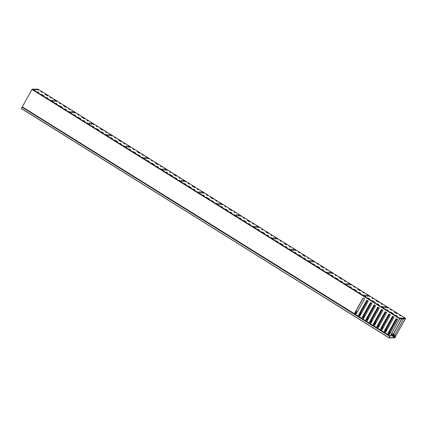 <?xml version="1.0" encoding="UTF-8"?>
<svg xmlns="http://www.w3.org/2000/svg" width="427" height="427" viewBox="0 0 427 427"><rect width="100%" height="100%" fill="white"/><g stroke="black" fill="none" stroke-linecap="round" stroke-linejoin="round"><path stroke-width="0.64" d="M389.611 337.01L389.904 336.423L22.087 107.225L21.371 108.506L389.098 337.794L389.808 336.519M389.68 337.052L389.227 337.698L394.959 337.634L395.717 336.359L394.89 337.832L389.082 337.89L21.371 108.506M394.959 337.634L390.785 335.03M389.477 334.218L388.116 333.37M385.805 331.928L384.439 331.074M382.128 329.633L380.761 328.785M378.45 327.338L377.084 326.49M374.773 325.048L373.406 324.2M371.095 322.753L369.729 321.905M367.417 320.463L366.056 319.609M363.74 318.168L362.379 317.32M360.062 315.873L358.701 315.025M356.385 313.583L355.024 312.735M389.098 337.794L21.35 108.602M22.087 107.225L389.878 336.433M367.594 296.471L364.973 294.886L367.594 296.471M349.206 285.006L346.591 283.421L349.206 285.006M330.818 273.547L328.203 271.956L330.818 273.547M312.436 262.082L309.815 260.491L312.436 262.082M294.048 250.617L291.433 249.026L294.048 250.617M275.661 239.152L273.045 237.561L275.661 239.152M257.273 227.687L254.657 226.096L257.273 227.687M238.89 216.222L236.27 214.632L238.89 216.222M220.503 204.757L217.887 203.167L220.503 204.757M202.115 193.292L199.5 191.702L202.115 193.292M183.727 181.827L181.112 180.237L183.727 181.827M165.345 170.362L162.724 168.777L165.345 170.362M146.957 158.897L144.342 157.312L146.957 158.897M128.57 147.432L125.954 145.847L128.57 147.432M110.182 135.967L107.567 134.382L110.182 135.967M91.8 124.508L89.179 122.917L91.8 124.508M73.412 113.043L70.797 111.452L73.412 113.043M55.024 101.578L52.409 99.987L55.024 101.578M404.31 318.574L405.271 318.788L405.218 319.076L394.804 337.495L405.65 318.403L37.907 89.11L37.154 89.115L38.478 90.092L36.674 89.12L35.318 89.136L36.642 90.113L34.838 89.142L33.354 89.382M385.981 307.936L383.361 306.351L385.981 307.936M74.415 112.653L75.248 113.022L74.89 112.648L72.633 111.431L74.415 112.653M78.717 115.29L77.794 114.639L78.717 115.29M65.219 106.921L66.057 107.289L65.699 106.915L63.442 105.699L65.219 106.921M69.521 109.558L68.603 108.906L69.521 109.558M92.798 124.118L93.636 124.487L93.278 124.113L91.02 122.896L92.798 124.118M97.1 126.75L96.182 126.104L97.1 126.75M83.607 118.386L84.445 118.754L84.087 118.38L81.824 117.163L83.607 118.386M87.909 121.017L86.985 120.371L87.909 121.017M41.942 92.36L41.024 91.709L41.942 92.36M56.028 101.188L56.866 101.557L56.503 101.183L54.245 99.966L56.028 101.188M60.33 103.825L59.406 103.174L60.33 103.825M46.837 95.456L47.669 95.824L47.312 95.451L45.054 94.234L46.837 95.456M51.139 98.093L50.215 97.441L51.139 98.093M295.052 250.227L295.884 250.596L295.527 250.222L293.269 249.005L295.052 250.227M299.354 252.864L298.43 252.213L299.354 252.864M285.855 244.495L286.693 244.863L286.336 244.49L284.078 243.273L285.855 244.495M290.157 247.132L289.239 246.48L290.157 247.132M313.434 261.692L314.272 262.061L313.914 261.687L311.657 260.47L313.434 261.692M317.736 264.324L316.818 263.678L317.736 264.324M304.243 255.96L305.081 256.328L304.718 255.954L302.46 254.738L304.243 255.96M308.545 258.591L307.621 257.945L308.545 258.591M258.276 227.297L259.114 227.666L258.757 227.292L256.494 226.075L258.276 227.297M262.578 229.934L261.655 229.283L262.578 229.934M249.085 221.565L249.918 221.933L249.56 221.56L247.302 220.343L249.085 221.565M253.387 224.202L252.464 223.551L253.387 224.202M276.664 238.762L277.502 239.131L277.139 238.757L274.881 237.54L276.664 238.762M280.966 241.399L280.043 240.748L280.966 241.399M267.467 233.03L268.305 233.398L267.948 233.025L265.69 231.808L267.467 233.03M271.769 235.667L270.851 235.015L271.769 235.667M368.592 296.082L369.43 296.455L369.072 296.076L366.814 294.865L368.592 296.082M372.899 298.719L371.976 298.067L372.899 298.719M359.401 290.349L360.239 290.723L359.881 290.344L357.618 289.132L359.401 290.349M363.703 292.986L362.779 292.335L363.703 292.986M386.979 307.547L387.817 307.92L387.46 307.541L385.202 306.33L386.979 307.547M391.281 310.183L390.363 309.532L391.281 310.183M377.788 301.814L378.626 302.188L378.263 301.809L376.006 300.597L377.788 301.814M382.09 304.451L381.167 303.8L382.09 304.451M331.822 273.152L332.66 273.526L332.302 273.152L330.039 271.935L331.822 273.152M336.124 275.789L335.2 275.143L336.124 275.789M322.631 267.425L323.463 267.793L323.106 267.419L320.848 266.202L322.631 267.425M326.933 270.056L326.009 269.41L326.933 270.056M350.209 284.617L351.042 284.99L350.684 284.612L348.427 283.4L350.209 284.617M354.511 287.254L353.588 286.608L354.511 287.254M341.013 278.884L341.851 279.258L341.493 278.879L339.235 277.667L341.013 278.884M345.315 281.521L344.397 280.875L345.315 281.521M147.961 158.508L148.793 158.881L148.436 158.502L146.178 157.291L147.961 158.508M152.263 161.144L151.339 160.493L152.263 161.144M138.764 152.775L139.602 153.149L139.245 152.77L136.987 151.558L138.764 152.775M143.066 155.412L142.148 154.761L143.066 155.412M166.343 169.973L167.181 170.346L166.824 169.967L164.566 168.756L166.343 169.973M170.645 172.609L169.727 171.958L170.645 172.609M157.152 164.24L157.99 164.614L157.632 164.235L155.369 163.023L157.152 164.24M161.454 166.877L160.531 166.226L161.454 166.877M111.185 135.578L112.023 135.951L111.666 135.578L109.408 134.361L111.185 135.578M115.487 138.215L114.569 137.569L115.487 138.215M101.994 129.851L102.832 130.219L102.469 129.845L100.212 128.628L101.994 129.851M106.296 132.482L105.373 131.836L106.296 132.482M129.573 147.043L130.411 147.416L130.048 147.037L127.79 145.826L129.573 147.043M133.875 149.68L132.952 149.034L133.875 149.68M120.382 141.31L121.215 141.684L120.857 141.305L118.599 140.093L120.382 141.31M124.684 143.947L123.761 143.301L124.684 143.947M221.506 204.368L222.339 204.736L221.981 204.362L219.724 203.151L221.506 204.368M225.808 207.004L224.885 206.353L225.808 207.004M212.31 198.635L213.148 199.003L212.79 198.63L210.532 197.418L212.31 198.635M216.612 201.272L215.694 200.621L216.612 201.272M239.889 215.832L240.727 216.201L240.369 215.827L238.111 214.616L239.889 215.832M244.191 218.469L243.273 217.818L244.191 218.469M230.697 210.1L231.535 210.468L231.172 210.095L228.915 208.883L230.697 210.1M234.999 212.737L234.076 212.086L234.999 212.737M184.731 181.438L185.569 181.806L185.211 181.432L182.948 180.221L184.731 181.438M189.033 184.074L188.11 183.423L189.033 184.074M175.54 175.705L176.372 176.079L176.015 175.7L173.757 174.488L175.54 175.705M179.842 178.342L178.918 177.691L179.842 178.342M203.119 192.903L203.957 193.271L203.594 192.897L201.336 191.686L203.119 192.903M207.421 195.539L206.497 194.888L207.421 195.539M193.922 187.17L194.76 187.538L194.402 187.165L192.145 185.953L193.922 187.17M198.229 189.807L197.306 189.156L198.229 189.807M400.478 315.916L399.555 315.265L400.478 315.916M396.176 313.279L397.009 313.653L396.651 313.274L394.393 312.062L396.176 313.279M369.798 299.017L368.298 298.11L369.798 299.017M374.949 302.225L372.328 300.635L374.949 302.225M378.995 304.75L377.489 303.843L378.995 304.75M388.186 310.477L386.686 309.575L388.186 310.477M384.14 307.958L381.524 306.367L384.14 307.958M365.752 296.493L363.137 294.902L365.752 296.493M360.607 293.285L359.107 292.378L360.607 293.285M356.561 290.76L353.946 289.17L356.561 290.76M351.416 287.552L349.91 286.645L351.416 287.552M347.37 285.028L344.749 283.437L347.37 285.028M342.219 281.82L340.719 280.913L342.219 281.82M338.173 279.295L335.558 277.705L338.173 279.295M333.028 276.088L331.528 275.18L333.028 276.088M328.982 273.563L326.367 271.972L328.982 273.563M323.831 270.355L322.332 269.448L323.831 270.355M319.791 267.83L317.17 266.245L319.791 267.83M314.64 264.623L313.14 263.715L314.64 264.623M310.594 262.098L307.979 260.513L310.594 262.098M305.449 258.89L303.949 257.983L305.449 258.89M301.403 256.365L298.788 254.78L301.403 256.365M296.253 253.158L294.753 252.25L296.253 253.158M292.207 250.633L289.591 249.048L292.207 250.633M287.061 247.425L285.562 246.518L287.061 247.425M283.016 244.901L280.4 243.315L283.016 244.901M277.87 241.693L276.365 240.785L277.87 241.693M273.824 239.168L271.204 237.583L273.824 239.168M268.674 235.96L267.174 235.053L268.674 235.96M264.628 233.436L262.013 231.85L264.628 233.436M259.483 230.228L257.983 229.32L259.483 230.228M255.437 227.708L252.821 226.118L255.437 227.708M250.286 224.495L248.786 223.588L250.286 224.495M246.246 221.976L243.625 220.385L246.246 221.976M241.095 218.763L239.595 217.855L241.095 218.763M237.049 216.243L234.434 214.653L237.049 216.243M231.904 213.03L230.404 212.123L231.904 213.03M227.858 210.511L225.242 208.92L227.858 210.511M222.707 207.298L221.207 206.39L222.707 207.298M218.667 204.779L216.046 203.188L218.667 204.779M213.516 201.565L212.016 200.658L213.516 201.565M209.47 199.046L206.855 197.455L209.47 199.046M204.325 195.833L202.82 194.931L204.325 195.833M200.279 193.314L197.658 191.723L200.279 193.314M195.128 190.1L193.628 189.198L195.128 190.1M191.082 187.581L188.467 185.991L191.082 187.581M185.937 184.368L184.437 183.466L185.937 184.368M181.891 181.849L179.276 180.258L181.891 181.849M176.746 178.635L175.241 177.733L176.746 178.635M172.7 176.116L170.079 174.526L172.7 176.116M167.549 172.903L166.05 172.001L167.549 172.903M163.504 170.384L160.888 168.793L163.504 170.384M158.358 167.17L156.858 166.268L158.358 167.17M154.312 164.651L151.697 163.061L154.312 164.651M149.162 161.443L147.662 160.536L149.162 161.443M145.121 158.919L142.501 157.328L145.121 158.919M139.971 155.711L138.471 154.804L139.971 155.711M135.925 153.186L133.309 151.596L135.925 153.186M130.779 149.978L129.28 149.071L130.779 149.978M126.734 147.454L124.113 145.863L126.734 147.454M121.583 144.246L120.083 143.339L121.583 144.246M117.537 141.721L114.922 140.131L117.537 141.721M112.392 138.513L110.892 137.606L112.392 138.513M108.346 135.989L105.731 134.398L108.346 135.989M103.201 132.781L101.695 131.874L103.201 132.781M99.155 130.256L96.534 128.666L99.155 130.256M94.004 127.049L92.504 126.141L94.004 127.049M89.958 124.524L87.343 122.939L89.958 124.524M84.813 121.316L83.313 120.409L84.813 121.316M80.767 118.791L78.152 117.206L80.767 118.791M75.616 115.584L74.117 114.676L75.616 115.584M71.576 113.059L68.955 111.474L71.576 113.059M66.425 109.851L64.925 108.944L66.425 109.851M62.379 107.326L59.764 105.741L62.379 107.326M57.234 104.119L55.734 103.211L57.234 104.119M53.188 101.594L50.573 100.009L53.188 101.594M48.037 98.386L46.538 97.479L48.037 98.386M43.997 95.861L41.376 94.276L43.997 95.861M38.846 92.654L37.346 91.746L38.846 92.654M33.477 89.152L34.8 90.129L33.002 89.158L32.244 89.168L399.971 318.457L389.392 337.485L399.629 319.14L400.51 318.841L400.723 318.451L399.971 318.457M397.377 316.21L395.877 315.307L397.377 316.21M393.336 313.69L390.716 312.1L393.336 313.69M400.985 318.836L402.346 318.82L402.565 318.43L400.633 318.611M402.826 318.814L404.188 318.798L404.401 318.409L402.474 318.595M402.565 318.43L401.748 317.811L403.04 318.425M405.634 318.398L403.584 317.795L404.401 318.409M400.723 318.451L399.912 317.832L401.204 318.446M404.663 318.793L404.881 318.403M394.804 337.495L393.651 336.449L394.868 337.207M354.757 314.502L22.22 107.156M22.295 106.889L354.81 314.005L354.821 312.831L363.126 297.907L364.599 298.825L356.289 313.749L355.328 314.325L358.488 316.3L358.499 315.126L366.804 300.202L368.277 301.12L359.966 316.044L359.006 316.62L362.165 318.59L362.176 317.421L370.481 302.497L371.954 303.41L363.644 318.334L362.683 318.916L365.843 320.885L365.854 319.711L374.159 304.787L375.632 305.705L367.321 320.629L366.361 321.205L369.52 323.18L369.531 322.006L377.836 307.082L379.304 308L370.999 322.924L370.033 323.501L373.198 325.47L373.209 324.296L381.514 309.372L382.982 310.29L374.676 325.214L373.71 325.79L376.876 327.765L376.886 326.591L385.191 311.667L386.659 312.585L378.354 327.509L377.388 328.085L380.553 330.055L380.564 328.886L388.869 313.962L390.337 314.875L382.032 329.799L381.065 330.375L384.231 332.35L384.236 331.176L392.546 316.252L394.014 317.17L385.709 332.094L384.743 332.67L387.908 334.64L387.913 333.471L396.224 318.547L397.692 319.465L389.387 334.389L388.421 334.965L390.097 336.006M399.699 318.75L31.972 89.462L22.369 106.718M31.972 89.462L32.244 89.168M384.177 332.846L384.385 331.176L392.653 316.322M380.5 330.557L380.708 328.881L388.976 314.026M376.822 328.262L377.03 326.591L385.298 311.737M373.145 325.966L373.353 324.296L381.621 309.442M369.467 323.677L369.675 322.001L377.943 307.146M365.79 321.382L365.998 319.711L374.265 304.857M362.112 319.092L362.32 317.416L370.588 302.562M358.434 316.797L358.643 315.126L366.91 300.272M354.944 314.357L354.965 312.831L363.233 297.977M387.855 335.142L388.063 333.466L396.331 318.611M396.779 318.894L389.974 331.117L389.92 332.446L388.506 333.3M401.77 318.825L393.651 333.407L393.598 334.741L392.183 335.59M402.383 318.75L403.43 319.401L395.119 334.325L393.822 335.174L393.678 335.868L395.135 336.775M367.359 300.549L360.553 312.772L360.505 314.101L359.086 314.955M371.036 302.839L364.231 315.067L364.183 316.396L362.715 317.491L362.395 317.288L362.704 317.474M374.714 305.134L367.909 317.357L367.861 318.691L366.441 319.54M378.391 307.429L371.586 319.652L371.538 320.981L370.07 322.075L369.75 321.873L370.06 322.059M382.069 309.719L375.264 321.942L375.216 323.276L373.796 324.125M385.746 312.014L378.941 324.237L378.888 325.566L377.425 326.66L377.105 326.452M389.424 314.304L382.619 326.527L382.565 327.861L381.103 328.955L380.783 328.747M393.102 316.599L386.296 328.822L386.243 330.156L384.828 331.005M386.665 330.381L386.419 330.813M382.987 328.085L382.747 328.523M379.309 325.79L379.069 326.228M375.632 323.501L375.392 323.933M371.954 321.205L371.714 321.643M368.277 318.916L368.037 319.348M364.599 316.62L364.359 317.058M360.922 314.331L360.682 314.763M380.783 328.753L381.151 328.71M377.105 326.458L377.473 326.42M370.07 322.075L370.444 321.83L370.118 321.835M362.715 317.491L363.089 317.245L362.763 317.25M356.406 313.546L355.04 312.697L356.401 313.551M388.912 333.22L389.92 332.446M385.165 330.893L386.243 330.156M381.557 328.635L382.565 327.861M377.879 326.34L378.888 325.566M374.201 324.05L375.216 323.276M370.529 321.755L371.538 320.981M366.777 319.428L367.861 318.691M363.174 317.17L364.183 316.396M359.497 314.875L360.505 314.101M390.102 332.446L390.118 331.112L396.886 318.958M386.424 330.151L386.446 328.822L393.208 316.669M382.747 327.861L382.768 326.527L389.531 314.373M379.069 325.566L379.091 324.237L385.853 312.078M375.392 323.271L375.413 321.942L382.176 309.788M371.714 320.981L371.736 319.647L378.498 307.493M368.037 318.686L368.058 317.357L374.821 305.204M364.359 316.396L364.38 315.062L371.143 302.908M360.682 314.101L360.703 312.772L367.466 300.619M392.52 335.478L393.779 334.736L393.795 333.407L401.914 318.825M384.417 332.505L384.076 332.782M384.22 332.558L380.927 330.509L380.921 330.818M380.74 330.215L380.398 330.493M380.542 330.268L377.249 328.214L377.244 328.528M377.062 327.92L376.721 328.198M376.865 327.973L373.572 325.924L373.566 326.233M373.385 325.625L373.043 325.908M373.187 325.684L369.894 323.629L369.889 323.938M369.707 323.335L369.366 323.613M369.51 323.388L366.222 321.339L366.211 321.648M366.03 321.04L365.688 321.323M365.832 321.099L362.544 319.044L362.534 319.353M362.352 318.75L362.011 319.028M362.155 318.804L358.867 316.749L358.856 317.064M358.675 316.455L358.333 316.733M358.477 316.508L355.189 314.459L355.184 314.768M388.794 333.225L389.787 333.668M390.342 332.67L390.097 333.108M392.125 335.819L390.801 334.998L392.135 335.83M388.036 334.992L384.604 332.804L384.599 333.113M395.018 336.946L393.651 336.097L393.651 336.449M394.788 337.479L393.625 336.754M390.022 336.177L388.282 335.094L388.276 335.403M359.689 314.699L360.452 315.174M363.366 316.989L364.13 317.464M367.044 319.284L367.807 319.759M370.721 321.574L371.485 322.054M374.399 323.869L375.162 324.344M378.076 326.164L378.84 326.639M381.754 328.454L382.517 328.929M385.432 330.749L386.195 331.224M389.109 333.039L389.872 333.519M392.787 335.334L393.673 335.889M393.811 335.238L393.454 335.014M390.134 332.943L389.776 332.718M386.456 330.647L386.099 330.429M382.779 328.358L382.421 328.133M379.101 326.063L378.744 325.838M375.424 323.773L375.066 323.549M371.746 321.478L371.389 321.253M368.069 319.188L367.711 318.964M364.391 316.893L364.034 316.669M360.714 314.598L360.356 314.379M391.778 333.247L393.641 334.41M394.297 334.821L395.898 335.819M405.218 319.076L404.759 318.793M356.017 310.947L357.378 311.801M359.694 313.242L360.548 313.776M363.372 315.537L364.226 316.071M367.049 317.827L367.903 318.361M370.721 320.122L371.581 320.656M374.399 322.412L375.258 322.945M378.076 324.707L378.936 325.241M381.754 327.002L382.613 327.53M385.432 329.292L386.291 329.825M389.109 331.587L389.963 332.121M389.942 332.35L389.008 331.768M388.517 332.649L389.05 332.985M386.264 330.055L385.33 329.473M384.839 330.359L385.373 330.69M382.587 327.765L381.653 327.183M381.162 328.064L381.695 328.395M378.909 325.47L377.975 324.888M377.484 325.774L378.018 326.105M375.232 323.175L374.303 322.593M373.806 323.479L374.34 323.81M371.554 320.885L370.625 320.303M370.129 321.184L370.663 321.52M367.882 318.59L366.948 318.008M366.451 318.894L366.985 319.225M364.204 316.3L363.27 315.718M362.774 316.599L363.308 316.935M360.527 314.005L359.593 313.423M357.276 311.982L355.915 311.128M355.424 312.014L356.785 312.863M359.102 314.309L359.63 314.64M388.842 333.097L388.415 332.83M388.271 333.092L388.554 333.268M385.165 330.802L384.738 330.541M384.594 330.802L384.876 330.978M381.487 328.512L381.06 328.246M380.916 328.507L381.199 328.683M377.81 326.217L377.383 325.956M377.238 326.217L377.521 326.388M374.132 323.922L373.705 323.661M373.561 323.922L373.844 324.098M370.455 321.632L370.028 321.366M369.883 321.627L370.166 321.803M366.777 319.337L366.355 319.076M366.206 319.337L366.489 319.513M363.099 317.047L362.678 316.781M362.528 317.042L362.811 317.218M359.422 314.752L359 314.491M356.684 313.044L355.323 312.196M355.173 312.457L356.54 313.306M358.851 314.752L359.134 314.923M393.619 334.64L391.676 333.428M391.185 334.314L392.728 335.275M392.52 335.387L391.084 334.496M390.935 334.757L392.232 335.563M395.781 335.99L394.084 334.933M393.657 336.076L392.605 335.425M386.109 331.373L385.25 330.84M382.432 329.078L381.573 328.544M378.754 326.788L377.895 326.249M375.077 324.493L374.217 323.96M371.399 322.204L370.54 321.664M367.722 319.908L366.862 319.375M364.044 317.619L363.185 317.08M360.367 315.323L359.507 314.79M393.822 335.179L393.513 334.987M390.145 332.884L389.835 332.692M386.467 330.594L386.157 330.397M382.789 328.299L382.48 328.107M379.112 326.009L378.802 325.812M375.434 323.714L375.125 323.522M371.757 321.424L371.447 321.227M368.085 319.129L367.77 318.937M364.407 316.834L364.092 316.642M360.73 314.544L360.415 314.347M389.904 336.423L22.183 107.129M405.65 318.403L37.923 89.11"/></g></svg>
